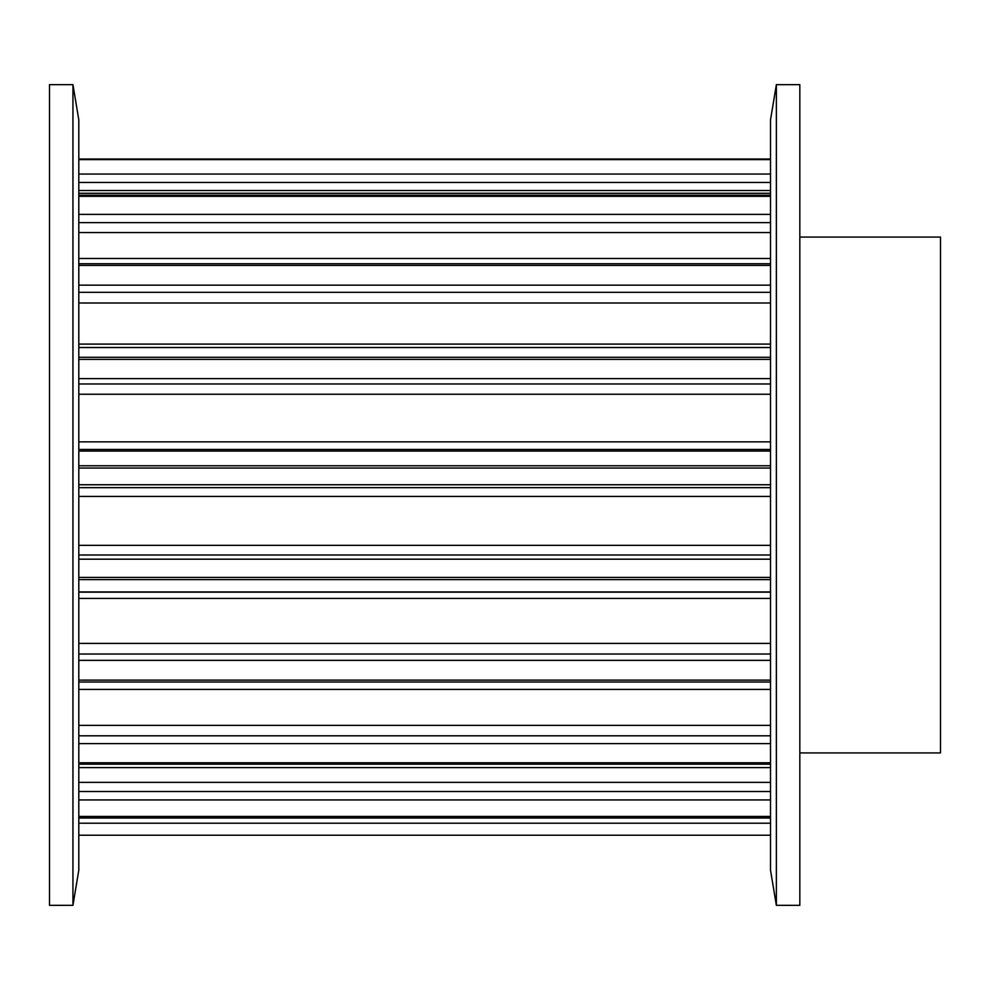<?xml version="1.0" encoding="UTF-8"?>
<svg xmlns="http://www.w3.org/2000/svg" width="990" height="990" viewBox="0 0 990 990"><rect width="100%" height="100%" fill="white"/><g stroke="black" fill="none" stroke-linecap="round" stroke-linejoin="round"><path stroke-width="1.49" d="M49.5 84.67L72.951 84.67L72.951 905.33L49.5 905.33L49.5 84.67M72.951 84.67L78.804 119.84L78.804 870.16L72.951 905.33M799.821 237.08L940.5 237.08L940.5 752.92L799.821 752.92M799.821 905.33L776.37 905.33L776.37 84.67L799.821 84.67L799.821 905.33M776.37 905.33L770.505 870.16L770.505 119.84L776.37 84.67M770.505 835.226L78.804 835.226M78.804 835.213L770.505 835.213M78.804 817.158L770.505 817.158M78.804 823.197L770.505 823.197M78.804 816.416L770.505 816.416M78.804 764.181L770.505 764.181M78.804 782.372L770.505 782.372M78.804 791.505L770.505 791.505M78.804 799.932L770.505 799.932M78.804 762.783L770.505 762.783M78.804 682.036L770.505 682.036M78.804 725.373L770.505 725.373M78.804 735.805L770.505 735.805M78.804 743.614L770.505 743.614M78.804 680.13L770.505 680.13M78.804 579.62L770.505 579.62M78.804 591.946L770.505 591.946M78.804 592.144L770.505 592.144M78.804 598.443L770.505 598.443M78.804 643.401L770.505 643.401M78.804 654.019L770.505 654.019M78.804 660.355L770.505 660.355M78.804 577.418L770.505 577.418M78.804 468.047L770.505 468.047M78.804 484.741L770.505 484.741M78.804 487.662L770.505 487.662M78.804 496.423L770.505 496.423M78.804 545.354L770.505 545.354M78.804 554.994L770.505 554.994M78.804 559.189L770.505 559.189M78.804 465.77L770.505 465.77M78.804 359.382L770.505 359.382M78.804 378.638L770.505 378.638M78.804 383.971L770.505 383.971M78.804 394.243L770.505 394.243M78.804 441.849L770.505 441.849M78.804 449.472L770.505 449.472M78.804 451.056L770.505 451.056M78.804 357.291L770.505 357.291M78.804 265.419L770.505 265.419M78.804 285.145L770.505 285.145M78.804 292.322L770.505 292.322M78.804 302.99L770.505 302.99M78.804 344.099L770.505 344.099M78.804 263.736L770.505 263.736M78.804 196.329L770.505 196.329M78.804 214.397L770.505 214.397M78.804 222.626L770.505 222.626M78.804 232.551L770.505 232.551M78.804 195.24L770.505 195.24M78.804 159.613L770.505 159.613M78.804 174.054L770.505 174.054M78.804 182.457L770.505 182.457M78.804 190.538L770.505 190.538M78.804 159.229L770.505 159.229M78.804 818.025L770.505 818.025M78.804 767.609L770.505 767.609M78.804 689.424L770.505 689.424M78.804 347.515L770.505 347.515M78.804 258.477L770.505 258.477M78.804 193.285L770.505 193.285M78.804 159.019L770.505 159.019L78.804 159.019"/></g></svg>
